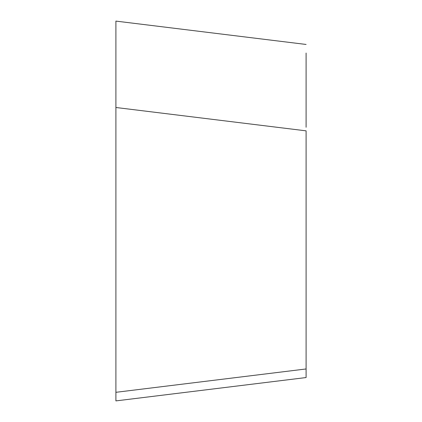 <?xml version="1.0" encoding="UTF-8"?>
<svg xmlns="http://www.w3.org/2000/svg" width="422" height="422" viewBox="0 0 422 422"><rect width="100%" height="100%" fill="white"/><g stroke="black" fill="none" stroke-linecap="round" stroke-linejoin="round"><path stroke-width="0.63" d="M306.098 368.96L115.902 392.312L115.902 400.9L306.098 377.548L306.098 130.846L115.902 107.494L115.902 400.9L115.902 211M115.902 107.494L115.902 29.688M306.098 53.04L306.098 127.265M115.902 21.1L306.098 44.452L115.902 21.1L115.902 99.75M115.902 400.9L115.902 108.143"/></g></svg>
